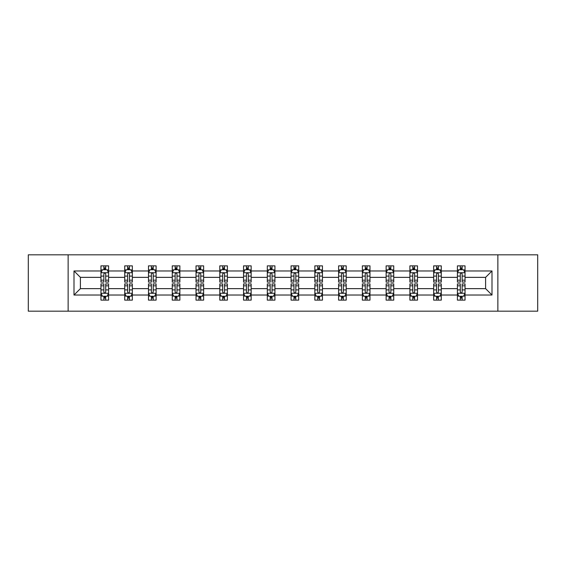 <?xml version="1.0" encoding="UTF-8"?>
<svg xmlns="http://www.w3.org/2000/svg" width="566" height="566" viewBox="0 0 566 566"><rect width="100%" height="100%" fill="white"/><g stroke="black" fill="none" stroke-linecap="round" stroke-linejoin="round"><path stroke-width="0.85" d="M497.868 311.18L537.7 311.18L537.7 254.82L497.868 254.82L497.868 311.18L68.132 311.18L68.132 254.82L28.3 254.82L28.3 311.18L68.132 311.18M465.04 295.035L465.04 288.639L485.6 288.639L492.003 295.035L465.04 295.035L465.04 300.136L462.146 300.136L462.146 296.251M497.868 254.82L68.132 254.82M457.42 295.035L441.275 295.035L441.275 288.639L457.42 288.639L457.42 300.136L465.04 300.136L465.04 296.068L463.604 296.068M441.275 295.035L441.275 300.136L438.381 300.136L438.381 296.251M433.655 295.035L417.51 295.035L417.51 288.639L433.655 288.639L433.655 300.136L441.275 300.136L441.275 296.068L439.839 296.068M417.51 295.035L417.51 300.136L414.616 300.136L414.616 296.251M409.89 295.035L393.745 295.035L393.745 288.639L409.89 288.639L409.89 300.136L417.51 300.136L417.51 296.068L416.081 296.068M393.745 295.035L393.745 300.136L390.851 300.136L390.851 296.251M386.132 295.035L369.98 295.035L369.98 288.639L386.132 288.639L386.132 300.136L393.745 300.136L393.745 296.068L392.316 296.068M369.98 295.035L369.98 300.136L367.086 300.136L367.086 296.251M362.367 295.035L346.215 295.035L346.215 288.639L362.367 288.639L362.367 300.136L369.98 300.136L369.98 296.068L368.551 296.068M346.215 295.035L346.215 300.136L343.321 300.136L343.321 296.251M338.602 295.035L322.457 295.035L322.457 288.639L338.602 288.639L338.602 300.136L346.215 300.136L346.215 296.068L344.786 296.068M322.457 295.035L322.457 300.136L319.557 300.136L319.557 296.251M314.838 295.035L298.692 295.035L298.692 288.639L314.838 288.639L314.838 300.136L322.457 300.136L322.457 296.068L321.021 296.068M298.692 295.035L298.692 300.136L295.799 300.136L295.799 296.251M291.073 295.035L274.927 295.035L274.927 288.639L291.073 288.639L291.073 300.136L298.692 300.136L298.692 296.068L297.256 296.068M274.927 295.035L274.927 300.136L272.034 300.136L272.034 296.251M267.308 295.035L251.162 295.035L251.162 288.639L267.308 288.639L267.308 300.136L274.927 300.136L274.927 296.068L273.491 296.068M251.162 295.035L251.162 300.136L248.269 300.136L248.269 296.251M243.543 295.035L227.398 295.035L227.398 288.639L243.543 288.639L243.543 300.136L251.162 300.136L251.162 296.068L249.733 296.068M227.398 295.035L227.398 300.136L224.504 300.136L224.504 296.251M219.785 295.035L203.633 295.035L203.633 288.639L219.785 288.639L219.785 300.136L227.398 300.136L227.398 296.068L225.968 296.068M203.633 295.035L203.633 300.136L200.739 300.136L200.739 296.251M196.02 295.035L179.868 295.035L179.868 288.639L196.02 288.639L196.02 300.136L203.633 300.136L203.633 296.068L202.204 296.068M179.868 295.035L179.868 300.136L176.974 300.136L176.974 296.251M172.255 295.035L156.11 295.035L156.11 288.639L172.255 288.639L172.255 300.136L179.868 300.136L179.868 296.068L178.439 296.068M156.11 295.035L156.11 300.136L153.216 300.136L153.216 296.251M148.49 295.035L132.345 295.035L132.345 288.639L148.49 288.639L148.49 300.136L156.11 300.136L156.11 296.068L154.674 296.068M132.345 295.035L132.345 300.136L129.451 300.136L129.451 296.251M124.725 295.035L108.58 295.035L108.58 288.639L124.725 288.639L124.725 300.136L132.345 300.136L132.345 296.068L130.909 296.068M108.58 295.035L108.58 300.136L105.686 300.136L105.686 296.251M100.96 295.035L73.997 295.035L73.997 270.965L100.96 270.965L100.96 277.361L80.4 277.361L80.4 288.639L100.96 288.639L100.96 300.136L108.58 300.136L108.58 296.068L107.144 296.068M102.396 269.932L100.96 269.932L100.96 265.864L100.96 270.965M103.854 269.749L103.854 265.864L100.96 265.864L108.58 265.864L108.58 270.965L124.725 270.965L124.725 265.864L132.345 265.864L132.345 270.965L148.49 270.965L148.49 265.864L156.11 265.864L156.11 270.965L172.255 270.965L172.255 265.864L179.868 265.864L179.868 270.965L196.02 270.965L196.02 265.864L203.633 265.864L203.633 270.965L219.785 270.965L219.785 265.864L227.398 265.864L227.398 270.965L243.543 270.965L243.543 265.864L251.162 265.864L251.162 270.965L267.308 270.965L267.308 265.864L274.927 265.864L274.927 270.965L291.073 270.965L291.073 265.864L298.692 265.864L298.692 270.965L314.838 270.965L314.838 265.864L322.457 265.864L322.457 270.965L338.602 270.965L338.602 265.864L346.215 265.864L346.215 270.965L362.367 270.965L362.367 265.864L369.98 265.864L369.98 270.965L386.132 270.965L386.132 265.864L393.745 265.864L393.745 270.965L409.89 270.965L409.89 265.864L417.51 265.864L417.51 270.965L433.655 270.965L433.655 265.864L441.275 265.864L441.275 270.965L457.42 270.965L457.42 265.864L465.04 265.864L465.04 270.965L492.003 270.965L492.003 295.035M457.42 270.965L457.42 277.361L441.275 277.361L441.275 270.965M433.655 270.965L433.655 277.361L417.51 277.361L417.51 270.965M409.89 270.965L409.89 277.361L393.745 277.361L393.745 270.965M386.132 270.965L386.132 277.361L369.98 277.361L369.98 270.965M362.367 270.965L362.367 277.361L346.215 277.361L346.215 270.965M338.602 270.965L338.602 277.361L322.457 277.361L322.457 270.965M314.838 270.965L314.838 277.361L298.692 277.361L298.692 270.965M291.073 270.965L291.073 277.361L274.927 277.361L274.927 270.965M267.308 270.965L267.308 277.361L251.162 277.361L251.162 270.965M243.543 270.965L243.543 277.361L227.398 277.361L227.398 270.965M219.785 270.965L219.785 277.361L203.633 277.361L203.633 270.965M196.02 270.965L196.02 277.361L179.868 277.361L179.868 270.965M172.255 270.965L172.255 277.361L156.11 277.361L156.11 270.965M148.49 270.965L148.49 277.361L132.345 277.361L132.345 270.965M124.725 270.965L124.725 277.361L108.58 277.361L108.58 270.965M73.997 270.965L80.4 277.361M485.6 288.639L485.6 277.361L465.04 277.361L465.04 270.965M460.314 269.671L462.146 269.671M436.549 269.671L438.381 269.671M412.784 269.671L414.616 269.671M389.026 269.671L390.851 269.671M365.261 269.671L367.086 269.671M341.496 269.671L343.321 269.671M317.731 269.671L319.557 269.671M293.966 269.671L295.799 269.671M270.201 269.671L272.034 269.671M246.443 269.671L248.269 269.671M222.679 269.671L224.504 269.671M198.914 269.671L200.739 269.671M175.149 269.671L176.974 269.671M151.384 269.671L153.216 269.671M127.619 269.671L129.451 269.671M103.854 269.671L105.686 269.671M103.854 296.329L105.686 296.329M127.619 296.329L129.451 296.329M151.384 296.329L153.216 296.329M175.149 296.329L176.974 296.329M198.914 296.329L200.739 296.329M222.679 296.329L224.504 296.329M246.443 296.329L248.269 296.329M270.201 296.329L272.034 296.329M293.966 296.329L295.799 296.329M317.731 296.329L319.557 296.329M341.496 296.329L343.321 296.329M365.261 296.329L367.086 296.329M389.026 296.329L390.851 296.329M412.784 296.329L414.616 296.329M436.549 296.329L438.381 296.329M460.314 296.329L462.146 296.329M80.4 288.639L73.997 295.035M492.003 270.965L485.6 277.361M105.686 267.845L103.854 267.845M100.96 280.177L100.96 282.087L103.854 282.087L103.854 280.177L100.96 280.177L100.96 277.361M108.58 277.361L108.58 282.087L105.686 282.087L105.686 273.937C105.078 272.762 104.469 272.762 103.854 273.937L103.854 280.177M107.144 269.932L108.58 269.932L108.58 265.864L105.686 265.864L105.686 269.749M108.58 272.791L107.059 269.749L102.488 269.749L100.96 272.791M103.854 298.155L105.686 298.155M108.58 285.823L108.58 283.913L105.686 283.913L105.686 285.823L108.58 285.823L108.58 288.639M100.96 288.639L100.96 283.913L103.854 283.913L103.854 292.063C104.462 293.238 105.078 293.238 105.686 292.063L105.686 285.823M102.396 296.068L100.96 296.068L100.96 300.136L103.854 300.136L103.854 296.251M100.96 293.209L102.488 296.251L107.059 296.251L108.58 293.209M129.451 267.845L127.619 267.845M126.161 269.932L124.725 269.932L124.725 265.864L127.619 265.864L127.619 269.749M124.725 280.177L124.725 282.087L127.619 282.087L127.619 280.177L124.725 280.177L124.725 277.361M132.345 277.361L132.345 282.087L129.451 282.087L129.451 273.937C128.843 272.762 128.234 272.762 127.619 273.937L127.619 280.177M130.909 269.932L132.345 269.932L132.345 265.864L129.451 265.864L129.451 269.749M132.345 272.791L130.817 269.749L126.246 269.749L124.725 272.791M153.216 267.845L151.384 267.845M149.919 269.932L148.49 269.932L148.49 265.864L151.384 265.864L151.384 269.749M148.49 280.177L148.49 282.087L151.384 282.087L151.384 280.177L148.49 280.177L148.49 277.361M156.11 277.361L156.11 282.087L153.216 282.087L153.216 273.937C152.601 272.762 151.992 272.762 151.384 273.937L151.384 280.177M154.674 269.932L156.11 269.932L156.11 265.864L153.216 265.864L153.216 269.749M156.11 272.791L154.582 269.749L150.011 269.749L148.49 272.791M127.619 298.155L129.451 298.155M132.345 285.823L132.345 283.913L129.451 283.913L129.451 285.823L132.345 285.823L132.345 288.639M124.725 288.639L124.725 283.913L127.619 283.913L127.619 292.063C128.227 293.238 128.836 293.238 129.451 292.063L129.451 285.823M126.161 296.068L124.725 296.068L124.725 300.136L127.619 300.136L127.619 296.251M124.725 293.209L126.246 296.251L130.817 296.251L132.345 293.209M151.384 298.155L153.216 298.155M156.11 285.823L156.11 283.913L153.216 283.913L153.216 285.823L156.11 285.823L156.11 288.639M148.49 288.639L148.49 283.913L151.384 283.913L151.384 292.063C151.992 293.238 152.601 293.238 153.216 292.063L153.216 285.823M149.919 296.068L148.49 296.068L148.49 300.136L151.384 300.136L151.384 296.251M148.49 293.209L150.011 296.251L154.582 296.251L156.11 293.209M176.974 267.845L175.149 267.845M173.684 269.932L172.255 269.932L172.255 265.864L175.149 265.864L175.149 269.749M172.255 280.177L172.255 282.087L175.149 282.087L175.149 280.177L172.255 280.177L172.255 277.361M179.868 277.361L179.868 282.087L176.974 282.087L176.974 273.937C176.366 272.762 175.757 272.762 175.149 273.937L175.149 280.177M178.439 269.932L179.868 269.932L179.868 265.864L176.974 265.864L176.974 269.749M179.868 272.791L178.347 269.749L173.776 269.749L172.255 272.791M175.149 298.155L176.974 298.155M179.868 285.823L179.868 283.913L176.974 283.913L176.974 285.823L179.868 285.823L179.868 288.639M172.255 288.639L172.255 283.913L175.149 283.913L175.149 292.063C175.757 293.238 176.366 293.238 176.974 292.063L176.974 285.823M173.684 296.068L172.255 296.068L172.255 300.136L175.149 300.136L175.149 296.251M172.255 293.209L173.776 296.251L178.347 296.251L179.868 293.209M200.739 267.845L198.914 267.845M197.449 269.932L196.02 269.932L196.02 265.864L198.914 265.864L198.914 269.749M196.02 280.177L196.02 282.087L198.914 282.087L198.914 280.177L196.02 280.177L196.02 277.361M203.633 277.361L203.633 282.087L200.739 282.087L200.739 273.937C200.131 272.762 199.522 272.762 198.914 273.937L198.914 280.177M202.204 269.932L203.633 269.932L203.633 265.864L200.739 265.864L200.739 269.749M203.633 272.791L202.112 269.749L197.541 269.749L196.02 272.791M198.914 298.155L200.739 298.155M203.633 285.823L203.633 283.913L200.739 283.913L200.739 285.823L203.633 285.823L203.633 288.639M196.02 288.639L196.02 283.913L198.914 283.913L198.914 292.063C199.522 293.238 200.131 293.238 200.739 292.063L200.739 285.823M197.449 296.068L196.02 296.068L196.02 300.136L198.914 300.136L198.914 296.251M196.02 293.209L197.541 296.251L202.112 296.251L203.633 293.209M224.504 267.845L222.679 267.845M221.214 269.932L219.785 269.932L219.785 265.864L222.679 265.864L222.679 269.749M219.785 280.177L219.785 282.087L222.679 282.087L222.679 280.177L219.785 280.177L219.785 277.361M227.398 277.361L227.398 282.087L224.504 282.087L224.504 273.937C223.895 272.762 223.287 272.762 222.679 273.937L222.679 280.177M225.968 269.932L227.398 269.932L227.398 265.864L224.504 265.864L224.504 269.749M227.398 272.791L225.876 269.749L221.306 269.749L219.785 272.791M222.679 298.155L224.504 298.155M227.398 285.823L227.398 283.913L224.504 283.913L224.504 285.823L227.398 285.823L227.398 288.639M219.785 288.639L219.785 283.913L222.679 283.913L222.679 292.063C223.287 293.238 223.895 293.238 224.504 292.063L224.504 285.823M221.214 296.068L219.785 296.068L219.785 300.136L222.679 300.136L222.679 296.251M219.785 293.209L221.306 296.251L225.876 296.251L227.398 293.209M248.269 267.845L246.443 267.845M244.979 269.932L243.543 269.932L243.543 265.864L246.443 265.864L246.443 269.749M243.543 280.177L243.543 282.087L246.443 282.087L246.443 280.177L243.543 280.177L243.543 277.361M251.162 277.361L251.162 282.087L248.269 282.087L248.269 273.937C247.66 272.762 247.052 272.762 246.443 273.937L246.443 280.177M249.733 269.932L251.162 269.932L251.162 265.864L248.269 265.864L248.269 269.749M251.162 272.791L249.641 269.749L245.071 269.749L243.543 272.791M246.443 298.155L248.269 298.155M251.162 285.823L251.162 283.913L248.269 283.913L248.269 285.823L251.162 285.823L251.162 288.639M243.543 288.639L243.543 283.913L246.443 283.913L246.443 292.063C247.052 293.238 247.66 293.238 248.269 292.063L248.269 285.823M244.979 296.068L243.543 296.068L243.543 300.136L246.443 300.136L246.443 296.251M243.543 293.209L245.071 296.251L249.641 296.251L251.162 293.209M272.034 267.845L270.201 267.845M268.744 269.932L267.308 269.932L267.308 265.864L270.201 265.864L270.201 269.749M267.308 280.177L267.308 282.087L270.201 282.087L270.201 280.177L267.308 280.177L267.308 277.361M274.927 277.361L274.927 282.087L272.034 282.087L272.034 273.937C271.425 272.762 270.817 272.762 270.201 273.937L270.201 280.177M273.491 269.932L274.927 269.932L274.927 265.864L272.034 265.864L272.034 269.749M274.927 272.791L273.406 269.749L268.836 269.749L267.308 272.791M270.201 298.155L272.034 298.155M274.927 285.823L274.927 283.913L272.034 283.913L272.034 285.823L274.927 285.823L274.927 288.639M267.308 288.639L267.308 283.913L270.201 283.913L270.201 292.063C270.81 293.238 271.425 293.238 272.034 292.063L272.034 285.823M268.744 296.068L267.308 296.068L267.308 300.136L270.201 300.136L270.201 296.251M267.308 293.209L268.836 296.251L273.406 296.251L274.927 293.209M295.799 267.845L293.966 267.845M292.509 269.932L291.073 269.932L291.073 265.864L293.966 265.864L293.966 269.749M291.073 280.177L291.073 282.087L293.966 282.087L293.966 280.177L291.073 280.177L291.073 277.361M298.692 277.361L298.692 282.087L295.799 282.087L295.799 273.937C295.19 272.762 294.575 272.762 293.966 273.937L293.966 280.177M297.256 269.932L298.692 269.932L298.692 265.864L295.799 265.864L295.799 269.749M298.692 272.791L297.164 269.749L292.594 269.749L291.073 272.791M293.966 298.155L295.799 298.155M298.692 285.823L298.692 283.913L295.799 283.913L295.799 285.823L298.692 285.823L298.692 288.639M291.073 288.639L291.073 283.913L293.966 283.913L293.966 292.063C294.575 293.238 295.183 293.238 295.799 292.063L295.799 285.823M292.509 296.068L291.073 296.068L291.073 300.136L293.966 300.136L293.966 296.251M291.073 293.209L292.594 296.251L297.164 296.251L298.692 293.209M319.557 267.845L317.731 267.845M316.267 269.932L314.838 269.932L314.838 265.864L317.731 265.864L317.731 269.749M314.838 280.177L314.838 282.087L317.731 282.087L317.731 280.177L314.838 280.177L314.838 277.361M322.457 277.361L322.457 282.087L319.557 282.087L319.557 273.937C318.948 272.762 318.34 272.762 317.731 273.937L317.731 280.177M321.021 269.932L322.457 269.932L322.457 265.864L319.557 265.864L319.557 269.749M322.457 272.791L320.929 269.749L316.359 269.749L314.838 272.791M343.321 267.845L341.496 267.845M340.032 269.932L338.602 269.932L338.602 265.864L341.496 265.864L341.496 269.749M338.602 280.177L338.602 282.087L341.496 282.087L341.496 280.177L338.602 280.177L338.602 277.361M346.215 277.361L346.215 282.087L343.321 282.087L343.321 273.937C342.713 272.762 342.105 272.762 341.496 273.937L341.496 280.177M344.786 269.932L346.215 269.932L346.215 265.864L343.321 265.864L343.321 269.749M346.215 272.791L344.694 269.749L340.124 269.749L338.602 272.791M367.086 267.845L365.261 267.845M363.797 269.932L362.367 269.932L362.367 265.864L365.261 265.864L365.261 269.749M362.367 280.177L362.367 282.087L365.261 282.087L365.261 280.177L362.367 280.177L362.367 277.361M369.98 277.361L369.98 282.087L367.086 282.087L367.086 273.937C366.478 272.762 365.869 272.762 365.261 273.937L365.261 280.177M368.551 269.932L369.98 269.932L369.98 265.864L367.086 265.864L367.086 269.749M369.98 272.791L368.459 269.749L363.888 269.749L362.367 272.791M390.851 267.845L389.026 267.845M387.561 269.932L386.132 269.932L386.132 265.864L389.026 265.864L389.026 269.749M386.132 280.177L386.132 282.087L389.026 282.087L389.026 280.177L386.132 280.177L386.132 277.361M393.745 277.361L393.745 282.087L390.851 282.087L390.851 273.937C390.243 272.762 389.634 272.762 389.026 273.937L389.026 280.177M392.316 269.932L393.745 269.932L393.745 265.864L390.851 265.864L390.851 269.749M393.745 272.791L392.224 269.749L387.653 269.749L386.132 272.791M414.616 267.845L412.784 267.845M411.326 269.932L409.89 269.932L409.89 265.864L412.784 265.864L412.784 269.749M409.89 280.177L409.89 282.087L412.784 282.087L412.784 280.177L409.89 280.177L409.89 277.361M417.51 277.361L417.51 282.087L414.616 282.087L414.616 273.937C414.008 272.762 413.399 272.762 412.784 273.937L412.784 280.177M416.081 269.932L417.51 269.932L417.51 265.864L414.616 265.864L414.616 269.749M417.51 272.791L415.989 269.749L411.418 269.749L409.89 272.791M438.381 267.845L436.549 267.845M435.091 269.932L433.655 269.932L433.655 265.864L436.549 265.864L436.549 269.749M433.655 280.177L433.655 282.087L436.549 282.087L436.549 280.177L433.655 280.177L433.655 277.361M441.275 277.361L441.275 282.087L438.381 282.087L438.381 273.937C437.773 272.762 437.164 272.762 436.549 273.937L436.549 280.177M439.839 269.932L441.275 269.932L441.275 265.864L438.381 265.864L438.381 269.749M441.275 272.791L439.754 269.749L435.183 269.749L433.655 272.791M317.731 298.155L319.557 298.155M322.457 285.823L322.457 283.913L319.557 283.913L319.557 285.823L322.457 285.823L322.457 288.639M314.838 288.639L314.838 283.913L317.731 283.913L317.731 292.063C318.34 293.238 318.948 293.238 319.557 292.063L319.557 285.823M316.267 296.068L314.838 296.068L314.838 300.136L317.731 300.136L317.731 296.251M314.838 293.209L316.359 296.251L320.929 296.251L322.457 293.209M341.496 298.155L343.321 298.155M346.215 285.823L346.215 283.913L343.321 283.913L343.321 285.823L346.215 285.823L346.215 288.639M338.602 288.639L338.602 283.913L341.496 283.913L341.496 292.063C342.105 293.238 342.713 293.238 343.321 292.063L343.321 285.823M340.032 296.068L338.602 296.068L338.602 300.136L341.496 300.136L341.496 296.251M338.602 293.209L340.124 296.251L344.694 296.251L346.215 293.209M365.261 298.155L367.086 298.155M369.98 285.823L369.98 283.913L367.086 283.913L367.086 285.823L369.98 285.823L369.98 288.639M362.367 288.639L362.367 283.913L365.261 283.913L365.261 292.063C365.869 293.238 366.478 293.238 367.086 292.063L367.086 285.823M363.797 296.068L362.367 296.068L362.367 300.136L365.261 300.136L365.261 296.251M362.367 293.209L363.888 296.251L368.459 296.251L369.98 293.209M389.026 298.155L390.851 298.155M393.745 285.823L393.745 283.913L390.851 283.913L390.851 285.823L393.745 285.823L393.745 288.639M386.132 288.639L386.132 283.913L389.026 283.913L389.026 292.063C389.634 293.238 390.243 293.238 390.851 292.063L390.851 285.823M387.561 296.068L386.132 296.068L386.132 300.136L389.026 300.136L389.026 296.251M386.132 293.209L387.653 296.251L392.224 296.251L393.745 293.209M412.784 298.155L414.616 298.155M417.51 285.823L417.51 283.913L414.616 283.913L414.616 285.823L417.51 285.823L417.51 288.639M409.89 288.639L409.89 283.913L412.784 283.913L412.784 292.063C413.399 293.238 414.008 293.238 414.616 292.063L414.616 285.823M411.326 296.068L409.89 296.068L409.89 300.136L412.784 300.136L412.784 296.251M409.89 293.209L411.418 296.251L415.989 296.251L417.51 293.209M436.549 298.155L438.381 298.155M441.275 285.823L441.275 283.913L438.381 283.913L438.381 285.823L441.275 285.823L441.275 288.639M433.655 288.639L433.655 283.913L436.549 283.913L436.549 292.063C437.157 293.238 437.766 293.238 438.381 292.063L438.381 285.823M435.091 296.068L433.655 296.068L433.655 300.136L436.549 300.136L436.549 296.251M433.655 293.209L435.183 296.251L439.754 296.251L441.275 293.209M462.146 267.845L460.314 267.845M458.856 269.932L457.42 269.932L457.42 265.864L460.314 265.864L460.314 269.749M457.42 280.177L457.42 282.087L460.314 282.087L460.314 280.177L457.42 280.177L457.42 277.361M465.04 277.361L465.04 282.087L462.146 282.087L462.146 273.937C461.538 272.762 460.922 272.762 460.314 273.937L460.314 280.177M463.604 269.932L465.04 269.932L465.04 265.864L462.146 265.864L462.146 269.749M465.04 272.791L463.512 269.749L458.941 269.749L457.42 272.791M460.314 298.155L462.146 298.155M465.04 285.823L465.04 283.913L462.146 283.913L462.146 285.823L465.04 285.823L465.04 288.639M457.42 288.639L457.42 283.913L460.314 283.913L460.314 292.063C460.922 293.238 461.531 293.238 462.146 292.063L462.146 285.823M458.856 296.068L457.42 296.068L457.42 300.136L460.314 300.136L460.314 296.251M457.42 293.209L458.941 296.251L463.512 296.251L465.04 293.209M108.545 272.72L101.003 272.72M108.58 280.177L105.686 280.177M103.854 276.095L100.96 276.095M108.58 276.095L105.686 276.095M105.686 268.815L103.854 268.815M101.003 293.28L108.545 293.28M100.96 285.823L103.854 285.823M105.686 289.905L108.58 289.905M100.96 289.905L103.854 289.905M103.854 297.185L105.686 297.185M132.303 272.72L124.768 272.72M132.345 280.177L129.451 280.177M127.619 276.095L124.725 276.095M132.345 276.095L129.451 276.095M129.451 268.815L127.619 268.815M156.067 272.72L148.525 272.72M156.11 280.177L153.216 280.177M151.384 276.095L148.49 276.095M156.11 276.095L153.216 276.095M153.216 268.815L151.384 268.815M124.768 293.28L132.303 293.28M124.725 285.823L127.619 285.823M129.451 289.905L132.345 289.905M124.725 289.905L127.619 289.905M127.619 297.185L129.451 297.185M148.525 293.28L156.067 293.28M148.49 285.823L151.384 285.823M153.216 289.905L156.11 289.905M148.49 289.905L151.384 289.905M151.384 297.185L153.216 297.185M179.832 272.72L172.29 272.72M179.868 280.177L176.974 280.177M175.149 276.095L172.255 276.095M179.868 276.095L176.974 276.095M176.974 268.815L175.149 268.815M172.29 293.28L179.832 293.28M172.255 285.823L175.149 285.823M176.974 289.905L179.868 289.905M172.255 289.905L175.149 289.905M175.149 297.185L176.974 297.185M203.597 272.72L196.055 272.72M203.633 280.177L200.739 280.177M198.914 276.095L196.02 276.095M203.633 276.095L200.739 276.095M200.739 268.815L198.914 268.815M196.055 293.28L203.597 293.28M196.02 285.823L198.914 285.823M200.739 289.905L203.633 289.905M196.02 289.905L198.914 289.905M198.914 297.185L200.739 297.185M227.362 272.72L219.82 272.72M227.398 280.177L224.504 280.177M222.679 276.095L219.785 276.095M227.398 276.095L224.504 276.095M224.504 268.815L222.679 268.815M219.82 293.28L227.362 293.28M219.785 285.823L222.679 285.823M224.504 289.905L227.398 289.905M219.785 289.905L222.679 289.905M222.679 297.185L224.504 297.185M251.127 272.72L243.585 272.72M251.162 280.177L248.269 280.177M246.443 276.095L243.543 276.095M251.162 276.095L248.269 276.095M248.269 268.815L246.443 268.815M243.585 293.28L251.127 293.28M243.543 285.823L246.443 285.823M248.269 289.905L251.162 289.905M243.543 289.905L246.443 289.905M246.443 297.185L248.269 297.185M274.885 272.72L267.35 272.72M274.927 280.177L272.034 280.177M270.201 276.095L267.308 276.095M274.927 276.095L272.034 276.095M272.034 268.815L270.201 268.815M267.35 293.28L274.885 293.28M267.308 285.823L270.201 285.823M272.034 289.905L274.927 289.905M267.308 289.905L270.201 289.905M270.201 297.185L272.034 297.185M298.65 272.72L291.115 272.72M298.692 280.177L295.799 280.177M293.966 276.095L291.073 276.095M298.692 276.095L295.799 276.095M295.799 268.815L293.966 268.815M291.115 293.28L298.65 293.28M291.073 285.823L293.966 285.823M295.799 289.905L298.692 289.905M291.073 289.905L293.966 289.905M293.966 297.185L295.799 297.185M322.415 272.72L314.873 272.72M322.457 280.177L319.557 280.177M317.731 276.095L314.838 276.095M322.457 276.095L319.557 276.095M319.557 268.815L317.731 268.815M346.18 272.72L338.638 272.72M346.215 280.177L343.321 280.177M341.496 276.095L338.602 276.095M346.215 276.095L343.321 276.095M343.321 268.815L341.496 268.815M369.945 272.72L362.403 272.72M369.98 280.177L367.086 280.177M365.261 276.095L362.367 276.095M369.98 276.095L367.086 276.095M367.086 268.815L365.261 268.815M393.71 272.72L386.168 272.72M393.745 280.177L390.851 280.177M389.026 276.095L386.132 276.095M393.745 276.095L390.851 276.095M390.851 268.815L389.026 268.815M417.475 272.72L409.933 272.72M417.51 280.177L414.616 280.177M412.784 276.095L409.89 276.095M417.51 276.095L414.616 276.095M414.616 268.815L412.784 268.815M441.232 272.72L433.697 272.72M441.275 280.177L438.381 280.177M436.549 276.095L433.655 276.095M441.275 276.095L438.381 276.095M438.381 268.815L436.549 268.815M314.873 293.28L322.415 293.28M314.838 285.823L317.731 285.823M319.557 289.905L322.457 289.905M314.838 289.905L317.731 289.905M317.731 297.185L319.557 297.185M338.638 293.28L346.18 293.28M338.602 285.823L341.496 285.823M343.321 289.905L346.215 289.905M338.602 289.905L341.496 289.905M341.496 297.185L343.321 297.185M362.403 293.28L369.945 293.28M362.367 285.823L365.261 285.823M367.086 289.905L369.98 289.905M362.367 289.905L365.261 289.905M365.261 297.185L367.086 297.185M386.168 293.28L393.71 293.28M386.132 285.823L389.026 285.823M390.851 289.905L393.745 289.905M386.132 289.905L389.026 289.905M389.026 297.185L390.851 297.185M409.933 293.28L417.475 293.28M409.89 285.823L412.784 285.823M414.616 289.905L417.51 289.905M409.89 289.905L412.784 289.905M412.784 297.185L414.616 297.185M433.697 293.28L441.232 293.28M433.655 285.823L436.549 285.823M438.381 289.905L441.275 289.905M433.655 289.905L436.549 289.905M436.549 297.185L438.381 297.185M464.997 272.72L457.455 272.72M465.04 280.177L462.146 280.177M460.314 276.095L457.42 276.095M465.04 276.095L462.146 276.095M462.146 268.815L460.314 268.815M457.455 293.28L464.997 293.28M457.42 285.823L460.314 285.823M462.146 289.905L465.04 289.905M457.42 289.905L460.314 289.905M460.314 297.185L462.146 297.185"/></g></svg>
